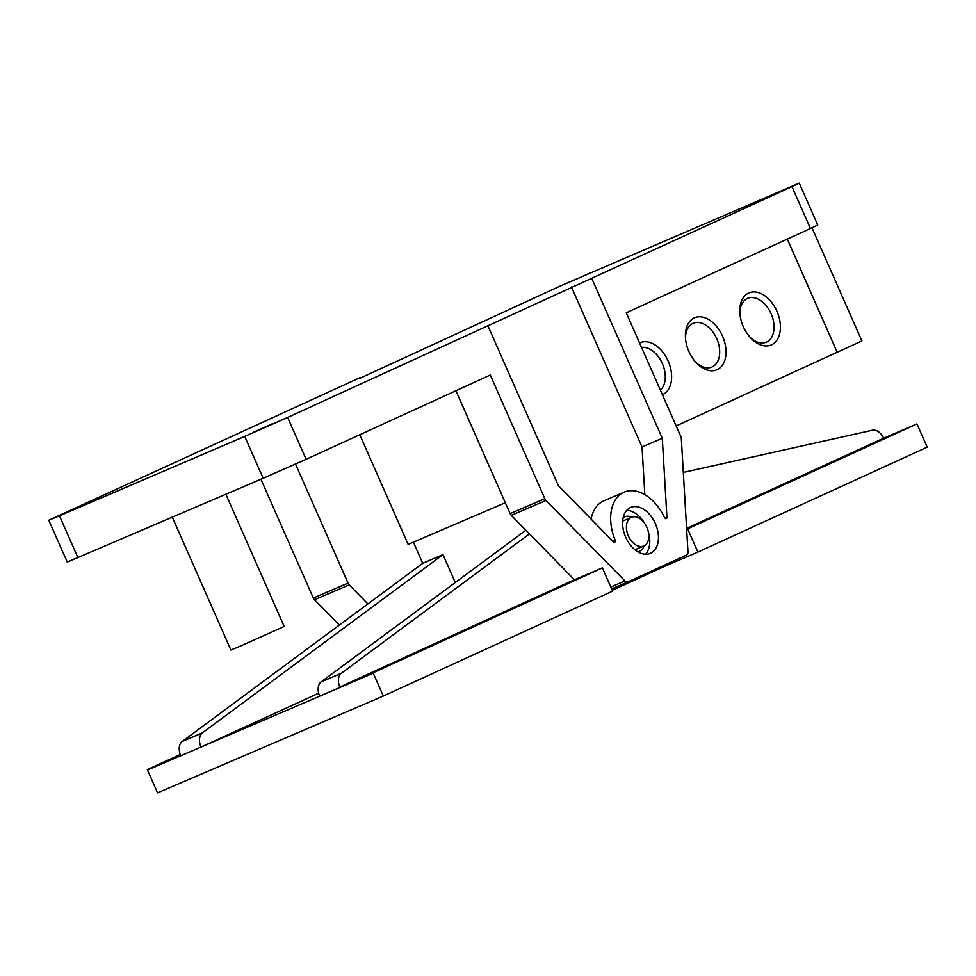 <?xml version="1.0" encoding="UTF-8"?>
<svg xmlns="http://www.w3.org/2000/svg" width="976" height="976" viewBox="0 0 976 976"><rect width="100%" height="100%" fill="white"/><g stroke="black" fill="none" stroke-linecap="round" stroke-linejoin="round"><path stroke-width="1.46" d="M639.561 342.966A28.292 18.483 -113.2 0 1 668.121 360.998A28.292 18.483 -113.2 0 1 662.387 394.719M660.374 390.132A23.802 15.555 66.8 0 0 662.338 363.548A23.802 15.555 66.8 0 0 641.525 347.407M688.897 351.494A28.292 18.483 -113.2 0 1 685.408 336.964A28.292 18.483 -113.2 0 1 708.125 319.225A28.292 18.483 -113.2 0 1 725.18 358.997A28.292 18.483 -113.2 0 1 696.669 363.218A28.292 18.483 -113.2 0 1 688.897 351.494M695.803 362.291A23.802 15.555 66.8 0 0 711.968 367.013A23.802 15.555 66.8 0 0 716.884 339.014A23.802 15.555 66.8 0 0 693.204 323.251A23.802 15.555 66.8 0 0 685.481 338.233M743.285 326.606A28.292 18.483 -113.2 0 1 739.796 312.076A28.292 18.483 -113.2 0 1 762.512 294.337A28.292 18.483 -113.2 0 1 779.568 334.109A28.292 18.483 -113.2 0 1 751.056 338.33A28.292 18.483 -113.2 0 1 743.285 326.606M750.19 337.403A23.802 15.555 66.8 0 0 766.355 342.125A23.802 15.555 66.8 0 0 771.272 314.126A23.802 15.555 66.8 0 0 747.592 298.363A23.802 15.555 66.8 0 0 739.869 313.345M359.766 434.735L408.139 544.413L505.324 502.738M676.161 425.939L861.881 340.941L811.983 227.798M787.29 239.096L837.188 352.251M172.325 517.231L230.885 650.004L240.218 646.173L284.175 626.494L225.859 494.271M271.901 423.962L253.065 432.392L271.901 423.962M590.992 272.609L572.168 281.039L590.992 272.609M776.237 193.175L757.4 201.605L776.237 193.175M86.669 503.396L67.832 511.827L86.669 503.396M287.639 417.423L244.708 436.406L263.178 478.277L306.11 459.293L287.639 417.423L791.975 186.636L810.434 228.506L626.25 312.796L680.821 436.492A4.16 2.721 -113.2 0 1 681.321 438.541L687.995 552.123A4.16 2.721 -113.2 0 1 686.689 555.015L627.934 581.903A4.16 2.721 -113.2 0 1 627.897 581.916A4.16 2.721 -113.2 0 1 624.945 580.964L546.011 500.456A4.16 2.721 -113.2 0 1 544.84 498.712L490.281 375.016L306.11 459.293M591.724 278.282L662.289 438.273L666.925 517.292A1.867 1.22 -113.2 0 1 666.327 518.598A1.867 1.22 -113.2 0 1 664.51 517.463A41.602 27.182 66.8 0 0 624.128 492.16A41.602 27.182 66.8 0 0 615.112 540.07A1.867 1.22 -113.2 0 1 614.697 542.229A1.867 1.22 -113.2 0 1 613.367 541.802L558.455 485.792L487.89 325.789M655.36 523.612A24.961 16.311 -113.2 0 1 650.358 553.343A24.961 16.311 -113.2 0 1 625.531 536.824A24.961 16.311 -113.2 0 1 630.691 507.459A24.961 16.311 -113.2 0 1 655.36 523.612M810.434 228.506L817.729 225.005L799.271 183.146L791.975 186.636M77.934 557.711L59.475 515.84L48.8 520.22L67.271 562.091L263.178 478.277M360.388 378.054L560.431 285.931L799.271 183.146M48.8 520.22L360.181 377.578M260.921 479.24L313.308 598.02A4.16 2.721 66.8 0 0 314.467 599.752L339.319 625.104M648.418 532.127A24.961 16.311 -113.2 0 1 645.6 554.222M626.763 510.302A24.961 16.311 -113.2 0 1 644.709 523.49M631.936 517.134A18.715 12.237 66.8 0 0 624.469 516.914A18.715 12.237 66.8 0 0 623.2 517.597M637.853 551.769A18.715 12.237 66.8 0 0 639.219 551.33A18.715 12.237 66.8 0 0 644.209 545.767M662.289 438.273L642.025 446.959L644.831 494.686M603.876 500.847A41.602 27.182 66.8 0 0 591.102 519.086M571.46 286.968L642.025 446.959M367.891 603.924L349.201 584.868A4.16 2.721 -113.2 0 1 348.029 583.123L295.533 464.076M455.914 390.742L510.119 513.608A4.16 2.721 66.8 0 0 511.278 515.352L574.486 579.829M59.475 515.84L244.708 436.406M683.31 472.421L872.459 430.221A12.481 8.15 -113.2 0 1 883.658 438.2L916.94 423.926A12.481 8.15 -113.2 0 1 917.123 424.328L927.2 447.154L697.913 552.087L664.619 566.361L664.168 565.324M413.397 542.168L422.73 563.311L182.183 741.516A12.481 8.15 66.8 0 0 180.597 755.339L147.315 769.613A12.481 8.15 66.8 0 0 147.486 770.027L201.032 747.067A12.481 8.15 -113.2 0 1 202.447 732.817L442.982 554.624L455.292 582.526M525.869 530.236L321.104 681.931A12.481 8.15 66.8 0 0 319.701 696.169L201.032 747.067L318.676 693.228M339.782 687.08L569.081 582.147L602.363 567.873L612.611 591.114L383.312 696.047L373.247 673.208A12.481 8.15 -113.2 0 1 373.064 672.806L339.782 687.08A12.481 8.15 -113.2 0 1 341.368 673.245L529.456 533.896M422.73 563.311L442.982 554.624M147.315 769.613L180.279 754.533M147.486 770.027L157.563 792.854L383.312 696.047M628.361 535.885A15.604 10.199 66.8 0 0 643.782 545.974A15.604 10.199 66.8 0 0 647.003 527.626A15.604 10.199 66.8 0 0 631.484 517.304A15.604 10.199 66.8 0 0 628.361 535.885M916.94 423.926L687.653 528.846L697.913 552.087M687.653 528.846L686.653 529.273M686.592 528.37L883.658 438.2M602.363 567.873L373.064 672.806M664.619 566.361L612.257 590.321M666.925 517.292L664.961 518.134M615.112 540.07L612.696 541.107M314.467 599.752L349.201 584.868M313.308 598.02L348.029 583.123M611.635 588.894L627.861 581.94L611.635 588.894M610.805 587.027L624.945 580.964M511.278 515.352L546.011 500.456M510.119 513.608L544.84 498.712M319.701 696.169L373.247 673.208M321.104 681.931L341.368 673.245M182.183 741.516L202.447 732.817M624.128 492.16L603.863 500.859M631.484 517.304L622.676 521.074M643.782 545.974L634.973 549.756"/></g></svg>
